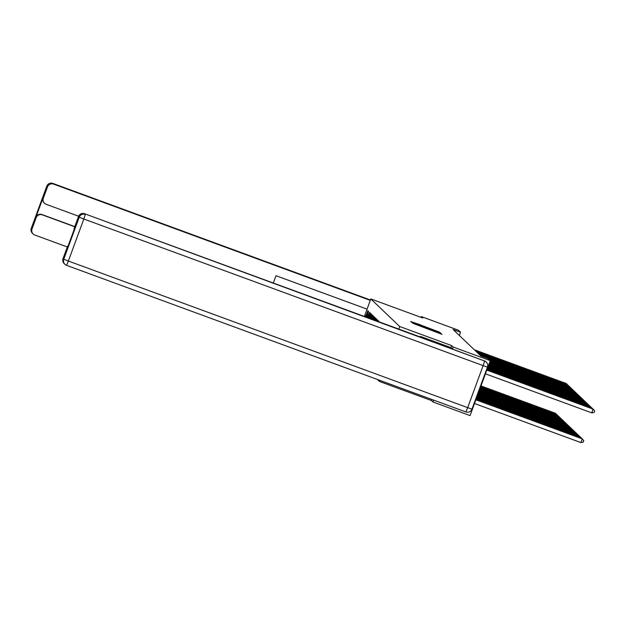 <?xml version="1.0" encoding="UTF-8"?>
<svg xmlns="http://www.w3.org/2000/svg" width="626" height="626" viewBox="0 0 626 626"><rect width="100%" height="100%" fill="white"/><g stroke="black" fill="none" stroke-linecap="round" stroke-linejoin="round"><path stroke-width="0.94" d="M413.34 323.501L442.026 334.354L413.34 323.501M420.359 324.761L410.664 321.545L439.812 332.242L420.304 324.902M74.064 229.781A4.75 4.742 -46.3 0 1 74.345 227.833L78.5 216.549A4.75 4.742 -46.3 0 1 84.588 213.732L484.634 361.014L452.442 349.042L453.169 347.023L451.675 345.599L399.717 326.522L370.819 298.923L422.777 318L421.29 316.576L458.396 330.199L460.525 332.234L453.107 329.503L480.729 355.889L488.147 358.612L490.275 360.646L574.997 391.766L575.145 392.283M453.169 347.023L490.275 360.646L470.063 415.594L432.949 401.97L433.63 400.116M413.019 322.938L441.338 333.705L412.894 323.282M411.431 322.273L440.587 332.985L411.431 322.273M364.379 316.443L370.819 298.923M377.408 379.473L379.505 381.469L379.896 380.389M399.717 326.522L398.778 329.08M364.575 316.521L365.036 315.269L365.881 316.083L367.877 310.66L366.187 316.365L366.664 316.826L368.659 311.404L366.969 317.116L367.446 317.57L369.739 312.437L367.806 317.703M368.378 317.914L370.224 312.898L368.737 318.047M369.309 318.258L371.007 313.642L369.661 318.391M370.24 318.595L371.781 314.393L370.592 318.728M371.163 318.939L372.564 315.136L371.523 319.072M372.094 319.283L373.346 315.887L372.454 319.409M373.026 319.62L374.129 316.631L373.386 319.753M373.957 319.964L374.911 317.374L374.317 320.097M374.888 320.309L375.694 318.125L375.248 320.434M375.819 320.645L376.469 318.869L376.171 320.778M376.75 320.989L377.251 319.612L377.102 321.122M377.674 321.334L378.034 320.363L378.034 321.459M378.605 321.67L378.816 321.107L378.965 321.803M366.187 316.365L366.601 317.265M366.664 316.826L366.922 317.382M421.29 316.576L421.001 317.343M431.854 399.458L431.455 400.546L432.949 401.97M431.455 400.546L379.505 381.469M459.335 335.458L460.525 332.234M365.036 315.269L365.85 316.991M365.881 316.083L366.398 317.186M451.675 345.599L450.939 347.602M414.177 323.697L439.241 332.899L414.162 323.752M417.159 324.205L424.913 327.187L417.159 324.205M474.508 403.512L580.92 442.582L582.29 438.873L475.87 399.803M475.917 399.67L582.039 438.63L583.768 440.657L583.229 442.144L580.92 442.582M486.848 369.974L592.971 408.935L591.852 412.886L594.152 412.44L594.7 410.953L593.221 409.169L486.801 370.099M485.432 373.816L591.852 412.886M420.312 336.984L420.508 336.436L421.564 337.445L84.588 213.732M452.442 349.042L450.939 347.61L420.508 336.436M63.038 258.577L63.75 259.258A4.75 4.742 133.7 0 0 64.924 264.329L64.212 263.648A4.75 4.742 -46.3 0 1 63.038 258.577L67.185 247.293A4.75 4.742 -46.3 0 1 68.234 245.627M67.185 247.293L67.506 247.599L74.666 228.138L74.345 227.833M484.36 360.756A4.75 4.742 -46.3 0 1 486.003 361.781L486.269 362.039A4.75 4.742 133.7 0 0 484.634 361.014L483.139 365.615L83.821 219.014L68.359 261.042L467.677 407.643L483.139 365.615L487.451 367.11L471.981 409.138L487.451 367.11A4.75 4.742 133.7 0 0 486.269 362.039A4.75 4.75 0 0 1 487.451 367.11L487.451 367.11M78.633 216.228L46.144 204.295A4.75 4.742 133.7 0 1 44.501 203.278L44.18 202.973A4.75 4.742 -46.3 0 1 43.006 197.902L35.854 217.355A4.75 4.742 -46.3 0 1 41.942 214.538L74.799 226.596M273.288 283.007A4.75 4.742 133.7 0 0 273.421 282.686L275.988 275.706L367.063 309.142M370.287 300.378L53.578 184.099A4.75 4.742 133.7 0 0 47.482 186.924L43.327 198.207A4.75 4.742 133.7 0 0 44.501 203.278M41.942 214.538L42.263 214.843A4.75 4.742 133.7 0 0 36.175 217.66L32.02 228.952A4.75 4.742 133.7 0 0 34.829 235.04L67.318 246.965M42.263 214.843L74.737 226.768M581.405 438.403L476.018 399.396M476.065 399.271L581.257 437.887L581.883 438.576M580.623 437.652L476.167 398.989M476.214 398.864L580.474 437.144L581.1 437.824M486.997 369.567L592.188 408.183L592.337 408.7M486.95 369.7L592.806 408.872M487.145 369.16L591.406 407.44L591.554 407.956M487.098 369.293L592.024 408.129M579.848 436.909L476.316 398.59M476.363 398.457L579.699 436.392L580.318 437.081M579.066 436.165L476.464 398.183M476.511 398.05L578.917 435.649L579.535 436.338M578.283 435.414L476.613 397.776M476.668 397.651L578.134 434.898L578.753 435.586M487.294 368.761L590.623 406.697L590.772 407.205M487.247 368.886L591.249 407.377M487.443 368.354L589.841 405.945L589.989 406.462M487.396 368.479L590.467 406.634M487.591 367.947L589.058 405.202L589.207 405.718M487.544 368.08L589.684 405.891M577.501 434.671L476.762 397.377M476.816 397.244L577.352 434.154L577.978 434.843M487.74 367.54L588.283 404.451L588.432 404.967M487.693 367.673L588.902 405.139M576.718 433.92L476.91 396.97M476.965 396.837L576.569 433.411L577.195 434.1M487.889 367.141L587.501 403.707L587.65 404.224M487.842 367.266L588.119 404.396M575.936 433.176L477.059 396.563M477.114 396.438L575.787 432.66L576.413 433.348M488.037 366.734L586.718 402.964L586.867 403.473M487.99 366.859L587.337 403.653M575.161 432.433L477.215 396.156M477.262 396.031L575.012 431.917L575.63 432.605M488.186 366.327L585.936 402.213L586.085 402.729M488.139 366.46L586.562 402.901M574.378 431.682L477.364 395.757M477.411 395.624L574.23 431.173L574.848 431.862M488.335 365.92L585.153 401.469L585.302 401.986M488.288 366.053L585.779 402.158M573.596 430.938L477.513 395.35M477.56 395.217L573.447 430.422L574.065 431.111M488.483 365.521L584.371 400.726L584.52 401.235M488.437 365.647L584.997 401.415M572.813 430.195L477.661 394.943M477.708 394.818L572.665 429.679L573.291 430.367M488.632 365.115L583.596 399.975L583.745 400.491M488.585 365.248L584.215 400.663M572.031 429.444L477.81 394.544M477.857 394.411L571.882 428.935L572.508 429.624M488.781 364.708L582.814 399.231L582.962 399.748M488.734 364.841L583.432 399.92M571.248 428.7L477.959 394.137M478.006 394.004L571.1 428.184L571.726 428.873M488.929 364.309L582.031 398.488L582.18 398.997M488.883 364.434L582.649 399.177M570.474 427.957L478.107 393.731M478.154 393.605L570.317 427.441L570.943 428.129M489.078 363.902L581.249 397.737L581.398 398.253M489.031 364.027L581.875 398.426M569.691 427.206L478.256 393.324M478.303 393.198L569.543 426.697L570.161 427.378M489.227 363.495L580.466 396.994L580.615 397.51M489.18 363.628L581.092 397.682M568.909 426.462L478.405 392.925M478.452 392.792L568.76 425.946L569.378 426.635M489.375 363.088L579.684 396.242L579.832 396.759M489.329 363.221L580.31 396.931M568.126 425.719L478.554 392.518M478.6 392.385L567.978 425.203L568.604 425.891M489.524 362.689L578.909 395.499L579.058 396.015M489.477 362.814L579.527 396.188M567.344 424.968L478.702 392.111M478.749 391.986L567.195 424.451L567.821 425.14M489.673 362.282L578.127 394.756L578.275 395.264M489.626 362.415L578.745 395.444M566.561 424.225L478.851 391.712M478.898 391.579L566.413 423.708L567.039 424.397M489.822 361.875L577.344 394.004L577.493 394.521M489.775 362.008L577.962 394.693M565.787 423.473L479 391.305M479.047 391.172L565.63 422.965L566.256 423.653M489.978 361.476L576.562 393.261L576.71 393.777M489.923 361.601L577.188 393.95M565.004 422.73L479.148 390.898M479.195 390.765L564.855 422.214L565.474 422.902M490.127 361.069L575.779 392.518L575.928 393.026M490.072 361.194L576.405 393.206M564.222 421.987L479.297 390.491M479.344 390.366L564.073 421.47L564.691 422.159M490.221 360.795L575.623 392.455M563.439 421.235L479.446 390.092M479.493 389.959L563.29 420.727L563.916 421.415M489.524 359.927L574.222 391.023L574.371 391.54M489.775 360.169L574.84 391.712M562.657 420.492L479.594 389.685M479.641 389.552L562.508 419.976L563.134 420.664M488.75 359.183L573.439 390.28L573.588 390.788M489 359.426L574.058 390.968M561.874 419.749L479.743 389.278M479.79 389.153L561.725 419.232L562.351 419.921M480.541 355.717L572.657 389.529L572.806 390.045M488.217 358.675L573.275 390.217M561.099 418.997L479.892 388.871M479.939 388.746L560.943 418.489L561.569 419.177M479.759 354.965L571.874 388.785L572.023 389.302M480.009 355.208L572.5 389.474M560.317 418.254L480.04 388.472M480.087 388.339L560.168 417.738L560.786 418.426M478.984 354.222L571.092 388.042L571.241 388.55M479.234 354.457L571.718 388.723M559.534 417.511L480.189 388.065M480.236 387.932L559.386 416.994L560.004 417.683M478.201 353.471L570.309 387.291L570.458 387.807M478.452 353.713L570.935 387.979M558.752 416.76L480.338 387.658M480.385 387.533L558.603 416.251L559.229 416.932M477.419 352.728L569.535 386.547L569.683 387.064M477.669 352.97L570.153 387.236M557.969 416.016L480.486 387.259M480.533 387.126L557.821 415.5L558.447 416.188M476.636 351.984L568.752 385.796L568.901 386.312M476.887 352.219L569.37 386.485M557.187 415.265L480.635 386.852M480.682 386.719L557.038 414.756L557.664 415.445M475.854 351.233L567.97 385.053L568.118 385.569M476.104 351.476L568.588 385.741M556.412 414.522L480.784 386.445M480.831 386.32L556.256 414.005L556.882 414.694M475.071 350.49L567.187 384.309L567.336 384.818M475.322 350.732L567.813 384.998M555.63 413.778L480.932 386.039M480.979 385.913L555.481 413.262L556.099 413.95M474.297 349.746L566.405 383.558L566.553 384.074M474.547 349.981L567.031 384.247M66.575 265.354L465.885 411.955A4.75 4.742 133.7 0 0 471.981 409.138L467.677 407.643L465.893 411.955L66.567 265.354A4.75 4.75 0 0 1 64.924 264.329A4.75 4.742 133.7 0 0 66.567 265.354L68.359 261.042L63.75 259.258L79.212 217.23L78.5 216.549M79.212 217.23L83.821 219.014L85.308 214.413A4.75 4.742 133.7 0 0 79.212 217.23M47.482 186.924L46.762 186.235L31.3 228.263L32.02 228.952M52.858 183.418L52.858 183.418A4.75 4.75 0 0 0 46.762 186.235L46.762 186.235A4.75 4.742 -46.3 0 1 52.858 183.418L370.428 300.003L52.858 183.418L53.578 184.099M31.3 228.263L31.308 228.255A4.75 4.75 0 0 0 32.474 233.334A4.75 4.742 -46.3 0 1 31.3 228.263L46.762 186.235M465.893 411.955A4.75 4.75 0 0 0 471.981 409.138M32.474 233.334L33.194 234.014"/></g></svg>
